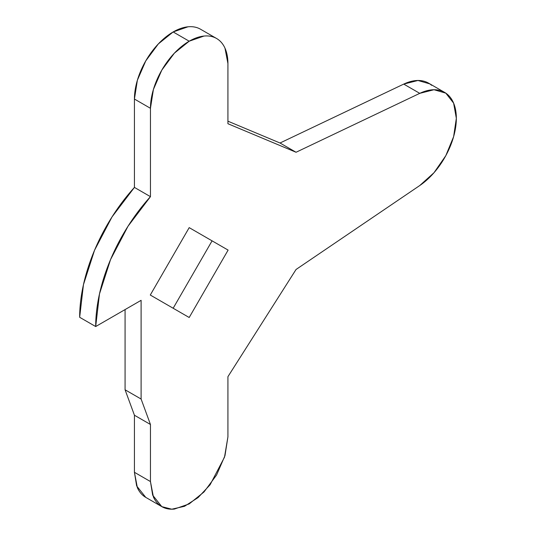 <?xml version="1.0" encoding="UTF-8"?>
<svg xmlns="http://www.w3.org/2000/svg" width="536" height="536" viewBox="0 0 536 536"><rect width="100%" height="100%" fill="white"/><g stroke="black" fill="none" stroke-linecap="round" stroke-linejoin="round"><path stroke-width="0.8" d="M200.551 29.239A54.779 31.631 120 0 0 173.161 31.952L189.195 41.205A54.779 31.631 -60 0 1 216.584 38.492A54.779 31.631 -60 0 1 227.927 63.57L224.979 48.16C223.016 43.811 220.216 40.589 216.584 38.492C212.953 36.394 208.759 35.584 204.015 36.053L189.195 41.205L173.161 31.952A54.779 31.631 120 0 0 134.429 99.046L150.455 108.299L150.455 196.665L134.429 187.406A132.231 76.347 120 0 0 79.663 317.292L95.689 326.545L141.109 300.328L141.109 399.039L150.455 424.485L150.455 481.556L134.429 472.303L136.64 485.931L145.772 497.381C142.141 495.284 139.34 492.061 137.377 487.72L134.429 472.303L134.429 415.233L150.455 424.485L134.429 415.233L125.076 389.786L141.109 399.039L125.076 389.786L125.076 309.58L125.076 389.786L134.429 415.233L134.429 472.303L150.455 481.556L153.403 496.973C155.373 501.314 158.167 504.537 161.798 506.634L152.673 495.184L150.455 481.556L150.455 424.485L141.109 399.039L141.109 300.328L95.689 326.545A132.231 76.347 -60 0 1 150.455 196.665L134.429 187.406L134.429 99.046L150.455 108.299A54.779 31.631 -60 0 1 189.195 41.205L174.368 53.171L161.798 70.122L153.403 89.479L150.455 108.299L150.455 196.665L128.03 226.219L110.563 259.531L99.488 293.902L95.689 326.545L79.663 317.292L83.455 284.65L94.537 250.279L111.997 216.959L134.429 187.406L134.429 99.046L137.377 80.226L145.772 60.87L158.341 43.919L173.161 31.952L187.989 26.8C192.732 26.331 196.92 27.142 200.551 29.239L216.584 38.492M296.053 152.258L280.02 143.005L403.735 84.098L419.762 93.351L296.053 152.258L227.927 123.722L227.927 63.57L227.927 123.722L296.053 152.258L280.02 143.005L227.927 121.183L280.02 143.005L403.735 84.098L419.762 93.351A56.669 32.716 -60 0 1 447.661 94.584A56.669 32.716 -60 0 1 453.074 138.502A56.669 32.716 -60 0 1 419.762 185.536L433.993 172.726L445.811 155.661L453.617 136.673L456.337 118.329L453.617 103.133L445.811 93.15L433.993 89.733L419.762 93.351L296.053 152.258M431.634 85.331A56.669 32.716 120 0 0 403.735 84.098L417.966 80.48L429.785 83.891M296.053 269.481L419.762 185.536L296.053 269.481L227.927 376.674L296.053 269.481M227.927 436.827L227.927 376.674L227.927 436.827L224.51 457.161L210.092 484.785L198.065 497.609L184.511 506.299L171.781 509.2L161.798 506.634C165.436 508.731 169.624 509.542 174.368 509.073L189.195 503.92L204.015 491.961L216.584 475.003L224.979 455.647L227.927 436.827M189.195 317.5L228.108 250.098L212.075 240.845L173.161 308.247L212.075 240.845L228.108 250.098L189.195 227.633L212.075 240.845L189.195 227.633L150.281 295.028L189.195 317.5L150.281 295.028L189.195 227.633L228.108 250.098L189.195 317.5M444.599 92.386L428.572 83.134M161.798 506.634L145.772 497.381"/></g></svg>
